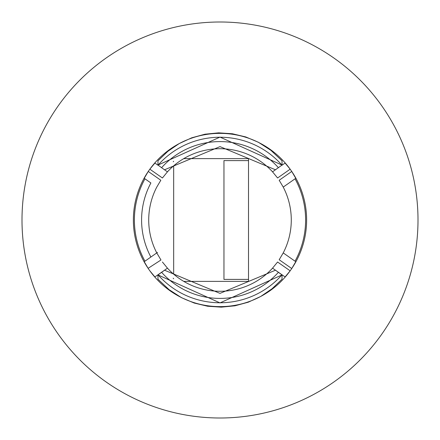 <?xml version="1.0" encoding="UTF-8"?>
<svg xmlns="http://www.w3.org/2000/svg" width="440" height="440" viewBox="0 0 440 440"><rect width="100%" height="100%" fill="white"/><g stroke="black" fill="none" stroke-linecap="round" stroke-linejoin="round"><path stroke-width="0.66" d="M173.668 274.17L173.668 165.831M173.668 161.238L173.228 161.805M275.484 169.791L220.017 146.619L164.516 169.791L167.448 171.842A71.28 71.28 0 0 1 272.553 171.842L282.018 165.077L220 137.099L157.971 165.072L157.971 160.798L167.899 151.288L179.256 143.55L191.741 137.803L205.007 134.2L218.686 132.842L232.397 133.76L245.768 136.945L258.429 142.291L270.875 150.31L282.029 160.798L282.029 165.072M183.761 158.62L248.512 158.62L248.512 160.6L223.96 160.6L223.96 279.4L248.512 279.4L248.512 281.38L183.761 281.38M164.516 270.21L219.984 293.381L275.484 270.21L272.553 268.158A71.28 71.28 0 0 1 167.448 268.158L157.982 274.923L220 302.902L282.029 274.929L282.029 279.202L272.102 288.712L260.744 296.45L248.259 302.198L234.993 305.8L221.315 307.159L207.603 306.24L194.233 303.055L181.572 297.709L169.125 289.691L157.971 279.202L157.971 274.929M173.212 278.185L173.668 278.762M22 220A198 198 0 0 0 319 391.474A198 198 0 0 0 319 48.527A198 198 0 0 0 22 220M275.484 270.21L282.018 274.923M164.516 169.791L157.982 165.077M248.512 279.4L248.512 160.6L223.96 160.6M283.228 252.912L295.774 261.696L291.748 268.543L279.175 259.743L283.228 252.912A71.28 71.28 0 0 0 283.228 187.088L295.048 178.811A85.608 85.608 0 0 1 295.048 261.19L289.113 257.031M162.415 177.986L149.847 169.186L154.902 163.059L157.971 165.209A82.764 82.764 0 0 1 282.029 165.209L285.098 163.059L290.152 169.186L277.585 177.986L272.553 171.842A71.28 71.28 0 0 0 167.448 171.842L162.415 177.986M148.253 268.543L144.227 261.696L144.953 261.19A85.608 85.608 0 0 1 144.953 178.811L150.887 182.969A78.408 78.408 0 0 0 150.887 257.031L157.526 252.384M149.847 270.815L154.902 276.942L157.971 274.791A82.764 82.764 0 0 0 282.029 274.791L272.553 268.158L277.585 262.014L290.152 270.815L285.098 276.942L282.029 274.791A82.764 82.764 0 0 1 157.971 274.791L167.448 268.158L162.415 262.014M148.115 268.334L160.985 259.98M144.199 261.712L156.772 252.912A71.28 71.28 0 0 1 156.772 187.088L160.826 180.257L148.253 171.457L144.227 178.305L144.953 178.811M283.228 187.088L279.175 180.257L291.748 171.457L295.774 178.305L289.113 182.969M278.438 272.278A78.408 78.408 0 0 1 161.562 272.278M161.562 167.722A78.408 78.408 0 0 1 278.438 167.722M272.553 268.158A71.28 71.28 0 0 1 167.448 268.158M306.625 220A86.625 86.625 0 0 1 176.688 295.02A86.625 86.625 0 0 1 176.688 144.98A86.625 86.625 0 0 1 306.625 220M418 220A198 198 0 0 1 121 391.474A198 198 0 0 1 121 48.527A198 198 0 0 1 418 220M160.826 259.743L156.772 252.912"/></g></svg>
